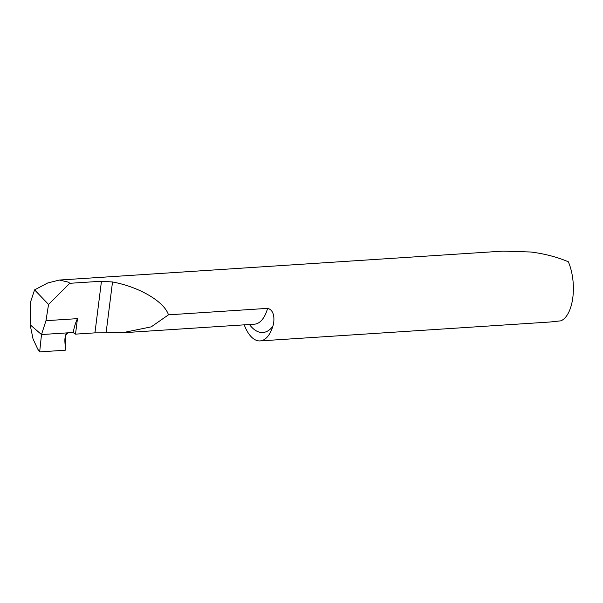 <?xml version="1.0" encoding="UTF-8"?>
<svg xmlns="http://www.w3.org/2000/svg" width="603" height="603" viewBox="0 0 603 603"><rect width="100%" height="100%" fill="white"/><g stroke="black" fill="none" stroke-linecap="round" stroke-linejoin="round"><path stroke-width="0.9" d="M77.463 318.64A44.283 21.06 86.3 0 0 73.212 332.487A36.904 17.547 -93.7 0 0 75.511 334.137L77.463 318.64L45.979 320.69L41.494 334.552L68.478 332.796L41.494 334.552L30.15 324.776L41.494 334.552L39.662 351.888L37.725 349.047L33.037 338.954L30.15 324.776L30.632 301.771L34.582 289.862L47.682 282.988L59.358 280.048L68.508 282.166L69.76 283.304L101.462 281.239L112.52 281.97C139.233 286.885 164.31 301.613 168.471 314.834L267.604 308.367C275.021 310.146 274.584 320.871 272.842 326.321A36.904 17.547 86.3 0 1 260.104 340.914A36.904 17.547 86.3 0 1 253.335 338.637A36.904 17.547 86.3 0 1 244.223 324.844M59.358 280.048L503.06 251.112L530.934 252.009C544.584 253.75 557.059 257.014 568.35 261.792A36.904 17.547 86.3 0 1 560.896 320.826L550.117 322.002M73.212 332.487L68.478 332.796C66.82 333.06 65.802 334.047 65.441 335.75L65.275 350.215L39.662 351.888L65.275 350.215C65.795 344.434 62.622 335.683 68.478 332.796L41.494 334.552L39.662 351.888M75.511 334.137L94.942 332.864L122.153 332.803L151.217 326.856L168.471 314.834M34.582 289.862L48.557 304.455L45.979 320.69M48.557 304.455L69.76 283.304M272.842 326.321A45.76 21.761 86.3 0 1 249.438 324.504M122.153 332.803L254.504 324.173A36.904 17.547 -93.7 0 0 267.604 308.367M94.942 332.864L101.462 281.239M106.083 332.924L112.52 281.97M549.552 322.04L260.104 340.914"/></g></svg>
